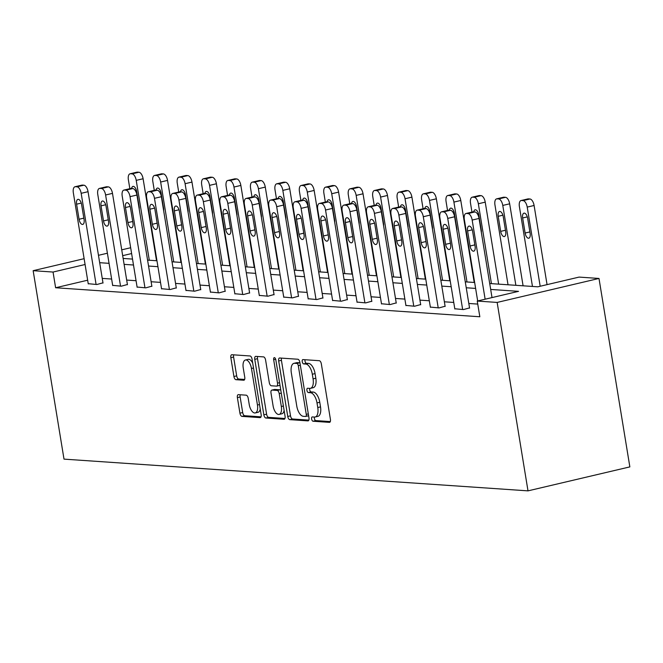 <?xml version="1.0" encoding="UTF-8"?>
<svg xmlns="http://www.w3.org/2000/svg" width="663" height="663" viewBox="0 0 663 663"><rect width="100%" height="100%" fill="white"/><g stroke="black" fill="none" stroke-linecap="round" stroke-linejoin="round"><path stroke-width="0.99" d="M311.627 419.008A2.204 1.044 -103.2 0 0 313.052 421.237L329.387 422.356A3.149 1.492 -103.2 0 0 329.61 422.339A3.149 1.492 -103.2 0 0 330.423 419.381L321.34 363.888A3.149 1.492 -103.2 0 0 319.293 360.705L302.958 359.586A2.204 1.044 -103.2 0 0 302.809 359.595A2.204 1.044 -103.2 0 0 302.237 361.666A2.204 1.044 -103.2 0 0 303.662 363.904L305.776 364.045A10.078 4.765 -103.2 0 1 312.314 374.247L313.069 378.871A10.078 4.765 -103.2 0 1 310.458 388.344A10.078 4.765 -103.2 0 1 309.762 388.402L307.649 388.253A2.204 1.044 -103.2 0 0 307.499 388.269A2.204 1.044 -103.2 0 0 306.928 390.341A2.204 1.044 -103.2 0 0 308.361 392.571L310.475 392.72A10.078 4.765 -103.2 0 1 317.005 402.913L317.768 407.538A10.078 4.765 -103.2 0 1 315.157 417.01A10.078 4.765 -103.2 0 1 314.461 417.068L312.348 416.928A2.204 1.044 -103.2 0 0 312.198 416.936A2.204 1.044 -103.2 0 0 311.627 419.008M314.386 417.06A2.204 1.044 -103.2 0 0 314.378 418.361A2.204 1.044 -103.2 0 0 315.803 420.591L330.307 421.585M304.997 359.727A2.204 1.044 -103.2 0 0 304.988 361.02A2.204 1.044 -103.2 0 0 306.414 363.258L308.527 363.399L305.776 364.045M309.687 388.394A2.204 1.044 -103.2 0 0 309.679 389.695A2.204 1.044 -103.2 0 0 311.113 391.924L313.226 392.065L310.475 392.72M238.415 394.642A3.149 1.492 -103.2 0 0 238.199 394.659A3.149 1.492 -103.2 0 0 237.387 397.626L239.931 413.19A3.149 1.492 -103.2 0 0 241.978 416.381L260.12 417.624A3.149 1.492 -103.2 0 0 260.335 417.599A3.149 1.492 -103.2 0 0 261.156 414.64L252.064 359.155A3.149 1.492 -103.2 0 0 250.026 355.965L231.876 354.722A3.149 1.492 -103.2 0 0 231.66 354.738A3.149 1.492 -103.2 0 0 230.848 357.705L233.923 376.509A3.149 1.492 -103.2 0 0 235.97 379.692L243.735 380.222A3.149 1.492 -103.2 0 0 243.951 380.206A3.149 1.492 -103.2 0 0 244.763 377.247L243.238 367.924A8.428 3.978 -103.2 0 1 245.426 360.001A8.428 3.978 -103.2 0 1 251.468 368.487L257.451 405.018A8.428 3.978 -103.2 0 1 255.263 412.933A8.428 3.978 -103.2 0 1 249.222 404.455L248.227 398.364A3.149 1.492 -103.2 0 0 246.18 395.173L238.415 394.642M87.649 280.209L55.617 287.75L53.048 272.045L33.15 270.686L64.004 459.127L528.005 490.86L629.85 466.893L598.996 278.452L579.097 277.093L537.809 286.814L489.708 283.524M55.617 287.75L479.83 316.765L477.252 301.06L497.151 302.427L528.005 490.86M287.75 416.463A3.149 1.492 -103.2 0 0 289.797 419.646L307.939 420.889A3.149 1.492 -103.2 0 0 308.154 420.872A3.149 1.492 -103.2 0 0 308.975 417.914L299.883 362.421A3.149 1.492 -103.2 0 0 297.844 359.238L279.703 357.995A3.149 1.492 -103.2 0 0 279.479 358.012A3.149 1.492 -103.2 0 0 278.667 360.97L287.75 416.463L290.51 415.817A3.149 1.492 -103.2 0 0 292.549 418.999L308.859 420.118M284.029 419.256L265.888 418.013A3.149 1.492 -103.2 0 1 263.841 414.823L254.758 359.338A3.149 1.492 -103.2 0 1 255.57 356.379A3.149 1.492 -103.2 0 1 255.794 356.363L263.551 356.893A3.149 1.492 -103.2 0 1 265.598 360.075L269.286 382.584A3.149 1.492 -103.2 0 0 271.324 385.775L276.479 386.123A3.149 1.492 -103.2 0 0 276.695 386.106A3.149 1.492 -103.2 0 0 277.507 383.148L273.67 359.719A2.204 1.044 -103.2 0 1 274.242 357.647A2.204 1.044 -103.2 0 1 275.825 359.868L285.065 416.281A3.149 1.492 -103.2 0 1 284.245 419.24A3.149 1.492 -103.2 0 1 284.029 419.256L284.452 419.157M477.75 304.085L468.807 303.472M453.749 302.444L444.376 301.798M429.317 300.77L419.936 300.132M404.878 299.096L395.496 298.458M380.438 297.43L371.065 296.784M355.998 295.756L346.625 295.118M331.566 294.082L322.185 293.444M307.126 292.416L297.745 291.77M282.687 290.742L273.313 290.104M258.247 289.068L248.874 288.43M233.815 287.402L224.434 286.756M209.375 285.728L199.994 285.082M184.936 284.054L175.562 283.416M160.504 282.388L151.123 281.742M136.064 280.714L126.683 280.068M111.624 279.04L102.251 278.402M454.785 308.767L463.437 309.58L469.537 307.914M430.345 307.093L439.005 307.914L445.097 306.24M405.913 305.419L414.566 306.24L420.665 304.566M381.474 303.753L390.126 304.566L396.225 302.9M357.034 302.079L365.686 302.9L371.786 301.226M332.602 300.405L341.254 301.226L347.354 299.552M308.162 298.74L316.815 299.552L322.914 297.886M283.723 297.065L292.375 297.886L298.474 296.212M259.283 295.391L267.943 296.212L274.034 294.538M234.851 293.726L243.503 294.538L249.603 292.864M210.411 292.051L219.063 292.872L225.163 291.198M185.971 290.377L194.624 291.198L200.723 289.524M161.532 288.712L170.192 289.524L176.283 287.85M137.1 287.038L145.752 287.858L151.852 286.184M112.66 285.363L121.312 286.184L127.412 284.51M88.22 283.698L96.873 284.51L102.972 282.836M154.446 248.053L154.885 248.078L154.471 248.177M130.661 247.738L121.735 249.843M107.398 253.216L98.464 255.313M84.126 258.686L33.15 270.686M85.079 264.512L53.048 272.045M477.252 301.06L518.541 291.347L490.678 289.441M475.62 288.413L466.238 287.767M451.18 286.739L441.798 286.101M426.74 285.065L417.367 284.427M402.308 283.399L392.927 282.753M377.869 281.725L368.487 281.079M353.429 280.051L344.056 279.413M328.989 278.377L319.616 277.739M304.557 276.711L295.176 276.065M280.118 275.037L270.736 274.399M255.678 273.363L246.304 272.725M231.238 271.697L221.865 271.051M206.806 270.023L197.425 269.385M182.366 268.349L172.985 267.711M157.927 266.683L148.553 266.037M133.495 265.009L124.114 264.371M109.055 263.335L99.674 262.697M497.151 302.427L598.996 278.452M123.144 258.446L132.525 259.092M147.584 260.12L156.957 260.766M172.015 261.794L181.397 262.432M196.455 263.468L205.837 264.106M220.895 265.134L230.268 265.78M245.335 266.808L254.708 267.446M269.766 268.482L279.148 269.12M294.206 270.148L303.588 270.794M318.646 271.822L328.019 272.46M343.086 273.496L352.459 274.134M367.517 275.162L376.899 275.808M391.957 276.836L401.339 277.474M416.397 278.51L425.77 279.148M440.829 280.176L450.21 280.822M465.269 281.85L474.65 282.488M131.614 253.556L122.688 255.661M315.157 417.01L317.909 416.364A10.078 4.765 -103.2 0 0 320.519 406.891L317.768 407.538M313.226 392.065A10.078 4.765 -103.2 0 1 319.765 402.267L320.519 406.891M310.458 388.344L313.209 387.698A10.078 4.765 -103.2 0 0 315.82 378.225L313.069 378.871M308.527 363.399A10.078 4.765 -103.2 0 1 315.066 373.601L315.82 378.225M281.535 358.119A3.149 1.492 -103.2 0 0 281.419 360.324L290.51 415.817M305.544 416.463A2.204 1.044 -103.2 0 0 305.693 416.447A2.204 1.044 -103.2 0 0 306.265 414.375L298.292 365.669A2.204 1.044 -103.2 0 0 296.858 363.44L294.629 363.283A10.078 4.765 -103.2 0 0 293.933 363.341A10.078 4.765 -103.2 0 0 291.322 372.813L296.775 406.104A10.078 4.765 -103.2 0 0 303.314 416.306L305.544 416.463M305.834 416.389L308.295 415.809A2.204 1.044 -103.2 0 0 308.444 415.8A2.204 1.044 -103.2 0 0 308.618 415.726M299.966 362.918A2.204 1.044 -103.2 0 0 299.61 362.785L296.858 363.44M293.933 363.341L296.692 362.694A10.078 4.765 -103.2 0 1 297.38 362.636L299.61 362.785M284.949 418.486L268.639 417.367L265.888 418.013M257.625 356.487A3.149 1.492 -103.2 0 0 257.509 358.691L266.592 414.176A3.149 1.492 -103.2 0 0 268.639 417.367M279.231 385.476A3.149 1.492 -103.2 0 0 279.446 385.46A3.149 1.492 -103.2 0 0 279.952 385.079M273.106 405.938A8.428 3.978 -103.2 0 0 279.148 414.416A8.428 3.978 -103.2 0 0 281.336 406.494L279.222 393.623A3.149 1.492 -103.2 0 0 277.184 390.441L272.029 390.084A3.149 1.492 -103.2 0 0 271.813 390.101A3.149 1.492 -103.2 0 0 271.001 393.068L273.106 405.938M279.148 414.416L281.899 413.77A8.428 3.978 -103.2 0 0 284.12 410.513M280.805 390.292A3.149 1.492 -103.2 0 0 279.935 389.794L277.184 390.441M274.366 389.537A3.149 1.492 -103.2 0 1 274.565 389.454A3.149 1.492 -103.2 0 1 274.78 389.438L279.935 389.794M255.263 412.933L258.015 412.287A8.428 3.978 -103.2 0 0 260.236 409.03M252.711 363.075A8.428 3.978 -103.2 0 0 248.177 359.354L245.426 360.001M233.716 354.854A3.149 1.492 -103.2 0 0 233.6 357.05L236.674 375.863A3.149 1.492 -103.2 0 0 238.721 379.045L244.655 379.451M240.246 394.775A3.149 1.492 -103.2 0 0 240.139 396.98L242.683 412.543A3.149 1.492 -103.2 0 0 244.73 415.734L261.04 416.845M547.058 284.634L534.096 205.489A6.415 3.033 76.8 0 0 529.936 198.991L528.37 198.883A6.415 3.033 76.8 0 0 527.93 198.917L521.052 200.541A6.415 3.033 -103.2 0 0 519.386 206.566L532.464 286.449M521.052 200.541A6.415 3.033 -103.2 0 1 521.491 200.499L523.057 200.607A6.415 3.033 -103.2 0 1 527.218 207.105L540.179 286.25M522.651 217.97L525.113 233.044A5.13 2.428 -103.2 0 0 528.801 238.216A5.13 2.428 -103.2 0 0 530.127 233.393L527.657 218.318A5.13 2.428 -103.2 0 0 523.977 213.146A5.13 2.428 -103.2 0 0 522.651 217.97L527.317 216.876M477.675 300.961L464.34 219.528A6.415 3.033 -103.2 0 1 465.998 213.494A6.415 3.033 -103.2 0 1 466.445 213.461L468.012 213.569A6.415 3.033 -103.2 0 1 472.172 220.058L485.134 299.212M492.012 297.588L479.051 218.442L472.172 220.058M467.597 230.931A5.13 2.428 76.8 0 1 468.932 226.1A5.13 2.428 76.8 0 1 472.611 231.271L475.081 246.346A5.13 2.428 76.8 0 1 473.747 251.169A5.13 2.428 76.8 0 1 470.067 246.006L467.597 230.931L472.271 229.829M465.998 213.494L472.885 211.87A6.415 3.033 76.8 0 1 473.324 211.837L474.89 211.945A6.415 3.033 76.8 0 1 479.051 218.442M523.09 285.803L509.665 203.814A6.415 3.033 76.8 0 0 505.504 197.317L503.938 197.209A6.415 3.033 76.8 0 0 503.49 197.243L496.612 198.867A6.415 3.033 -103.2 0 0 494.946 204.9L508.032 284.775M496.612 198.867A6.415 3.033 -103.2 0 1 497.051 198.834L498.617 198.941A6.415 3.033 -103.2 0 1 502.778 205.431L515.864 285.314M498.211 216.304L500.681 231.379A5.13 2.428 -103.2 0 0 504.361 236.542A5.13 2.428 -103.2 0 0 505.695 231.719L503.225 216.644A5.13 2.428 -103.2 0 0 499.537 211.472A5.13 2.428 -103.2 0 0 498.211 216.304L502.885 215.202M498.651 284.137L485.225 202.14A6.415 3.033 76.8 0 0 481.065 195.643L479.498 195.544A6.415 3.033 76.8 0 0 479.059 195.577L472.172 197.193A6.415 3.033 -103.2 0 0 470.515 203.226L471.965 212.094M472.172 197.193A6.415 3.033 -103.2 0 1 472.62 197.16L474.186 197.267A6.415 3.033 -103.2 0 1 478.346 203.765L491.424 283.64M481.338 232.431A5.13 2.428 -103.2 0 0 481.255 230.044L478.785 214.969A5.13 2.428 -103.2 0 0 475.106 209.806A5.13 2.428 -103.2 0 0 473.738 211.87M454.826 308.991L439.9 217.854A6.415 3.033 -103.2 0 1 441.566 211.82A6.415 3.033 -103.2 0 1 442.006 211.787L443.572 211.895A6.415 3.033 -103.2 0 1 447.732 218.392L462.658 309.53M469.578 308.138L454.611 216.768L447.732 218.392M443.157 229.257A5.13 2.428 76.8 0 1 444.492 224.434A5.13 2.428 76.8 0 1 448.171 229.597L450.641 244.672A5.13 2.428 76.8 0 1 449.315 249.503A5.13 2.428 76.8 0 1 445.627 244.332L443.157 229.257L447.832 228.155M441.566 211.82L448.445 210.204A6.415 3.033 76.8 0 1 448.884 210.171L450.45 210.27A6.415 3.033 76.8 0 1 454.611 216.768M430.386 307.325L415.461 216.179A6.415 3.033 -103.2 0 1 417.126 210.146A6.415 3.033 -103.2 0 1 417.566 210.113L419.132 210.221A6.415 3.033 -103.2 0 1 423.292 216.718L438.218 307.856M445.138 306.472L430.179 215.102L423.292 216.718M418.726 227.583A5.13 2.428 76.8 0 1 420.052 222.76A5.13 2.428 76.8 0 1 423.74 227.931L426.201 243.006A5.13 2.428 76.8 0 1 424.875 247.829A5.13 2.428 76.8 0 1 421.196 242.658L418.726 227.583L423.4 226.489M417.126 210.146L424.005 208.53A6.415 3.033 76.8 0 1 424.444 208.497L426.011 208.605A6.415 3.033 76.8 0 1 430.179 215.102M474.211 282.463L460.785 200.475A6.415 3.033 76.8 0 0 456.625 193.977L455.058 193.869A6.415 3.033 76.8 0 0 454.619 193.903L447.74 195.527A6.415 3.033 -103.2 0 0 446.075 201.552L447.525 210.42M447.74 195.527A6.415 3.033 -103.2 0 1 448.18 195.486L449.746 195.593A6.415 3.033 -103.2 0 1 453.906 202.091L466.984 281.966M456.906 230.765A5.13 2.428 -103.2 0 0 456.815 228.379L454.346 213.304A5.13 2.428 -103.2 0 0 450.666 208.132A5.13 2.428 -103.2 0 0 449.299 210.196M449.779 280.789L436.353 198.801A6.415 3.033 76.8 0 0 432.185 192.303L430.619 192.195A6.415 3.033 76.8 0 0 430.179 192.229L423.301 193.853A6.415 3.033 -103.2 0 0 421.635 199.886L423.085 208.746M423.301 193.853A6.415 3.033 -103.2 0 1 423.74 193.82L425.306 193.928A6.415 3.033 -103.2 0 1 429.467 200.417L442.553 280.3M432.467 229.091A5.13 2.428 -103.2 0 0 432.375 226.705L429.914 211.63A5.13 2.428 -103.2 0 0 426.226 206.458A5.13 2.428 -103.2 0 0 424.859 208.522M425.339 279.115L411.914 197.126A6.415 3.033 76.8 0 0 407.753 190.629L406.187 190.53A6.415 3.033 76.8 0 0 405.739 190.563L398.861 192.179A6.415 3.033 -103.2 0 0 397.195 198.212L398.654 207.071M398.861 192.179A6.415 3.033 -103.2 0 1 399.3 192.146L400.866 192.253A6.415 3.033 -103.2 0 1 405.035 198.751L418.113 278.626M408.027 227.417A5.13 2.428 -103.2 0 0 407.944 225.03L405.474 209.956A5.13 2.428 -103.2 0 0 401.786 204.792A5.13 2.428 -103.2 0 0 400.427 206.856M405.947 305.651L391.021 214.514A6.415 3.033 -103.2 0 1 392.687 208.48A6.415 3.033 -103.2 0 1 393.126 208.447L394.692 208.555A6.415 3.033 -103.2 0 1 398.861 215.044L413.778 306.19M420.698 304.798L405.739 213.428L398.861 215.044M394.286 225.917A5.13 2.428 76.8 0 1 395.612 221.086A5.13 2.428 76.8 0 1 399.3 226.257L401.77 241.332A5.13 2.428 76.8 0 1 400.435 246.155A5.13 2.428 76.8 0 1 396.756 240.992L394.286 225.917L398.96 224.815M392.687 208.48L399.565 206.856A6.415 3.033 76.8 0 1 400.013 206.823L401.579 206.931A6.415 3.033 76.8 0 1 405.739 213.428M381.515 303.977L366.589 212.84A6.415 3.033 -103.2 0 1 368.247 206.806A6.415 3.033 -103.2 0 1 368.694 206.773L370.261 206.881A6.415 3.033 -103.2 0 1 374.421 213.378L389.347 304.516M396.259 303.124L381.3 211.754L374.421 213.378M369.846 224.243A5.13 2.428 76.8 0 1 371.181 219.42A5.13 2.428 76.8 0 1 374.86 224.583L377.33 239.658A5.13 2.428 76.8 0 1 375.996 244.49A5.13 2.428 76.8 0 1 372.316 239.318L369.846 224.243L374.52 223.141M368.247 206.806L375.134 205.19A6.415 3.033 76.8 0 1 375.573 205.157L377.139 205.257A6.415 3.033 76.8 0 1 381.3 211.754M357.075 302.311L342.149 211.166A6.415 3.033 -103.2 0 1 343.815 205.132A6.415 3.033 -103.2 0 1 344.254 205.099L345.821 205.207A6.415 3.033 -103.2 0 1 349.981 211.704L364.907 302.842M371.827 301.458L356.86 210.088L349.981 211.704M345.406 222.569A5.13 2.428 76.8 0 1 346.741 217.746A5.13 2.428 76.8 0 1 350.42 222.917L352.89 237.992A5.13 2.428 76.8 0 1 351.564 242.815A5.13 2.428 76.8 0 1 347.876 237.644L345.406 222.569L350.081 221.467M343.815 205.132L350.694 203.516A6.415 3.033 76.8 0 1 351.133 203.483L352.699 203.591A6.415 3.033 76.8 0 1 356.86 210.088M400.9 277.449L387.474 195.461A6.415 3.033 76.8 0 0 383.313 188.963L381.747 188.856A6.415 3.033 76.8 0 0 381.308 188.889L374.421 190.505A6.415 3.033 -103.2 0 0 372.763 196.538L374.214 205.406M374.421 190.505A6.415 3.033 -103.2 0 1 374.868 190.472L376.435 190.579A6.415 3.033 -103.2 0 1 380.595 197.077L393.673 276.952M383.595 225.743A5.13 2.428 -103.2 0 0 383.504 223.365L381.034 208.29A5.13 2.428 -103.2 0 0 377.355 203.118A5.13 2.428 -103.2 0 0 375.987 205.182M332.635 300.637L317.71 209.5A6.415 3.033 -103.2 0 1 319.375 203.466A6.415 3.033 -103.2 0 1 319.815 203.433L321.381 203.533A6.415 3.033 -103.2 0 1 325.541 210.03L340.467 301.176M347.387 299.784L332.428 208.414L325.541 210.03M320.975 220.903A5.13 2.428 76.8 0 1 322.301 216.072A5.13 2.428 76.8 0 1 325.989 221.243L328.45 236.318A5.13 2.428 76.8 0 1 327.124 241.141A5.13 2.428 76.8 0 1 323.445 235.97L320.975 220.903L325.649 219.801M319.375 203.466L326.254 201.842A6.415 3.033 76.8 0 1 326.693 201.809L328.26 201.917A6.415 3.033 76.8 0 1 332.428 208.414M376.46 275.775L363.034 193.787A6.415 3.033 76.8 0 0 358.874 187.289L357.307 187.181A6.415 3.033 76.8 0 0 356.868 187.215L349.989 188.839A6.415 3.033 -103.2 0 0 348.324 194.872L349.774 203.732M349.989 188.839A6.415 3.033 -103.2 0 1 350.429 188.806L351.995 188.905A6.415 3.033 -103.2 0 1 356.155 195.403L369.233 275.278M359.155 224.077A5.13 2.428 -103.2 0 0 359.064 221.691L356.595 206.616A5.13 2.428 -103.2 0 0 352.915 201.444A5.13 2.428 -103.2 0 0 351.547 203.508M308.196 298.963L293.27 207.826A6.415 3.033 -103.2 0 1 294.936 201.792A6.415 3.033 -103.2 0 1 295.375 201.759L296.941 201.867A6.415 3.033 -103.2 0 1 301.11 208.364L316.027 299.502M322.947 298.11L307.988 206.74L301.11 208.364M296.535 219.229A5.13 2.428 76.8 0 1 297.869 214.406A5.13 2.428 76.8 0 1 301.549 219.569L304.019 234.644A5.13 2.428 76.8 0 1 302.684 239.467A5.13 2.428 76.8 0 1 299.005 234.304L296.535 219.229L301.209 218.127M294.936 201.792L301.814 200.176A6.415 3.033 76.8 0 1 302.262 200.135L303.828 200.243A6.415 3.033 76.8 0 1 307.988 206.74M352.028 274.101L338.602 192.113A6.415 3.033 76.8 0 0 334.434 185.615L332.867 185.507A6.415 3.033 76.8 0 0 332.428 185.549L325.55 187.165A6.415 3.033 -103.2 0 0 323.884 193.198L325.334 202.058M325.55 187.165A6.415 3.033 -103.2 0 1 325.989 187.132L327.555 187.239A6.415 3.033 -103.2 0 1 331.715 193.737L344.801 273.612M334.716 222.403A5.13 2.428 -103.2 0 0 334.624 220.017L332.163 204.942A5.13 2.428 -103.2 0 0 328.475 199.778A5.13 2.428 -103.2 0 0 327.116 201.842M283.764 297.297L268.838 206.152A6.415 3.033 -103.2 0 1 270.496 200.118A6.415 3.033 -103.2 0 1 270.943 200.085L272.51 200.193A6.415 3.033 -103.2 0 1 276.67 206.69L291.596 297.828M298.516 296.436L283.549 205.066L276.67 206.69M272.095 217.555A5.13 2.428 76.8 0 1 273.429 212.732A5.13 2.428 76.8 0 1 277.109 217.903L279.579 232.978A5.13 2.428 76.8 0 1 278.245 237.802A5.13 2.428 76.8 0 1 274.565 232.63L272.095 217.555L276.769 216.453M270.496 200.118L277.383 198.502A6.415 3.033 76.8 0 1 277.822 198.469L279.388 198.577A6.415 3.033 76.8 0 1 283.549 205.066M327.588 272.435L314.163 190.438A6.415 3.033 76.8 0 0 310.002 183.949L308.436 183.842A6.415 3.033 76.8 0 0 307.988 183.875L301.11 185.491A6.415 3.033 -103.2 0 0 299.444 191.524L300.903 200.392M301.11 185.491A6.415 3.033 -103.2 0 1 301.549 185.458L303.115 185.565A6.415 3.033 -103.2 0 1 307.284 192.063L320.362 271.938M310.276 220.729A5.13 2.428 -103.2 0 0 310.193 218.351L307.723 203.276A5.13 2.428 -103.2 0 0 304.044 198.104A5.13 2.428 -103.2 0 0 302.676 200.168M259.324 295.623L244.398 204.486A6.415 3.033 -103.2 0 1 246.064 198.452A6.415 3.033 -103.2 0 1 246.503 198.419L248.07 198.519A6.415 3.033 -103.2 0 1 252.23 205.016L267.156 296.162M274.076 294.77L259.109 203.4L252.23 205.016M247.664 215.881A5.13 2.428 76.8 0 1 248.99 211.058A5.13 2.428 76.8 0 1 252.669 216.229L255.139 231.304A5.13 2.428 76.8 0 1 253.813 236.127A5.13 2.428 76.8 0 1 250.125 230.956L247.664 215.881L252.33 214.787M246.064 198.452L252.943 196.828A6.415 3.033 76.8 0 1 253.382 196.795L254.948 196.903A6.415 3.033 76.8 0 1 259.109 203.4M303.148 270.761L289.723 188.773A6.415 3.033 76.8 0 0 285.562 182.275L283.996 182.168A6.415 3.033 76.8 0 0 283.557 182.201L276.67 183.825A6.415 3.033 -103.2 0 0 275.012 189.858L276.463 198.718M276.67 183.825A6.415 3.033 -103.2 0 1 277.117 183.792L278.684 183.891A6.415 3.033 -103.2 0 1 282.844 190.389L295.922 270.264M285.844 219.063A5.13 2.428 -103.2 0 0 285.753 216.677L283.283 201.602A5.13 2.428 -103.2 0 0 279.604 196.43A5.13 2.428 -103.2 0 0 278.236 198.494M234.884 293.949L219.959 202.812A6.415 3.033 -103.2 0 1 221.624 196.778A6.415 3.033 -103.2 0 1 222.064 196.745L223.63 196.853A6.415 3.033 -103.2 0 1 227.79 203.35L242.716 294.488M249.636 293.096L234.677 201.726L227.79 203.35M223.224 214.215A5.13 2.428 76.8 0 1 224.55 209.384A5.13 2.428 76.8 0 1 228.238 214.555L230.707 229.63A5.13 2.428 76.8 0 1 229.373 234.453A5.13 2.428 76.8 0 1 225.693 229.29L223.224 214.215L227.898 213.113M221.624 196.778L228.503 195.162A6.415 3.033 76.8 0 1 228.95 195.121L230.517 195.229A6.415 3.033 76.8 0 1 234.677 201.726M278.717 269.087L265.283 187.099A6.415 3.033 76.8 0 0 261.123 180.601L259.556 180.493A6.415 3.033 76.8 0 0 259.117 180.535L252.238 182.151A6.415 3.033 -103.2 0 0 250.573 188.184L252.023 197.044M252.238 182.151A6.415 3.033 -103.2 0 1 252.678 182.118L254.244 182.226A6.415 3.033 -103.2 0 1 258.404 188.723L271.482 268.598M261.404 217.389A5.13 2.428 -103.2 0 0 261.313 215.003L258.843 199.928A5.13 2.428 -103.2 0 0 255.164 194.765A5.13 2.428 -103.2 0 0 253.796 196.828M210.444 292.284L195.527 201.138A6.415 3.033 -103.2 0 1 197.184 195.104A6.415 3.033 -103.2 0 1 197.632 195.071L199.198 195.179A6.415 3.033 -103.2 0 1 203.359 201.676L218.284 292.814M225.196 291.422L210.237 200.052L203.359 201.676M198.784 212.541A5.13 2.428 76.8 0 1 200.118 207.718A5.13 2.428 76.8 0 1 203.798 212.881L206.268 227.956A5.13 2.428 76.8 0 1 204.933 232.788A5.13 2.428 76.8 0 1 201.254 227.616L198.784 212.541L203.458 211.439M197.184 195.104L204.071 193.488A6.415 3.033 76.8 0 1 204.511 193.455L206.077 193.563A6.415 3.033 76.8 0 1 210.237 200.052M254.277 267.421L240.851 185.425A6.415 3.033 76.8 0 0 236.691 178.935L235.125 178.828A6.415 3.033 76.8 0 0 234.677 178.861L227.799 180.477A6.415 3.033 -103.2 0 0 226.133 186.51L227.583 195.378M227.799 180.477A6.415 3.033 -103.2 0 1 228.238 180.444L229.804 180.551A6.415 3.033 -103.2 0 1 233.964 187.049L247.05 266.924M236.964 215.715A5.13 2.428 -103.2 0 0 236.882 213.329L234.412 198.254A5.13 2.428 -103.2 0 0 230.724 193.09A5.13 2.428 -103.2 0 0 229.365 195.154M186.013 290.609L171.087 199.472A6.415 3.033 -103.2 0 1 172.753 193.439A6.415 3.033 -103.2 0 1 173.192 193.397L174.759 193.505A6.415 3.033 -103.2 0 1 178.919 200.002L193.845 291.148M200.765 289.756L185.797 198.386L178.919 200.002M174.344 210.867A5.13 2.428 76.8 0 1 175.678 206.044A5.13 2.428 76.8 0 1 179.358 211.215L181.828 226.29A5.13 2.428 76.8 0 1 180.502 231.114A5.13 2.428 76.8 0 1 176.814 225.942L174.344 210.867L179.018 209.773M172.753 193.439L179.632 191.814A6.415 3.033 76.8 0 1 180.071 191.781L181.637 191.889A6.415 3.033 76.8 0 1 185.797 198.386M229.837 265.747L216.411 183.759A6.415 3.033 76.8 0 0 212.251 177.261L210.685 177.154A6.415 3.033 76.8 0 0 210.246 177.187L203.359 178.811A6.415 3.033 -103.2 0 0 201.701 184.844L203.151 193.704M203.359 178.811A6.415 3.033 -103.2 0 1 203.806 178.77L205.373 178.877A6.415 3.033 -103.2 0 1 209.533 185.375L222.611 265.25M212.525 214.05A5.13 2.428 -103.2 0 0 212.442 211.663L209.972 196.588A5.13 2.428 -103.2 0 0 206.292 191.416A5.13 2.428 -103.2 0 0 204.925 193.48M161.573 288.935L146.647 197.798A6.415 3.033 -103.2 0 1 148.313 191.764A6.415 3.033 -103.2 0 1 148.752 191.731L150.319 191.839A6.415 3.033 -103.2 0 1 154.479 198.328L169.405 289.474M176.325 288.082L161.366 196.712L154.479 198.328M149.913 209.201A5.13 2.428 76.8 0 1 151.239 204.37A5.13 2.428 76.8 0 1 154.927 209.541L157.388 224.616A5.13 2.428 76.8 0 1 156.062 229.439A5.13 2.428 76.8 0 1 152.382 224.276L149.913 209.201L154.587 208.099M148.313 191.764L155.192 190.148A6.415 3.033 76.8 0 1 155.631 190.107L157.197 190.215A6.415 3.033 76.8 0 1 161.366 196.712M205.397 264.073L191.972 182.085A6.415 3.033 76.8 0 0 187.811 175.587L186.245 175.48A6.415 3.033 76.8 0 0 185.806 175.521L178.927 177.137A6.415 3.033 -103.2 0 0 177.261 183.17L178.712 192.03M178.927 177.137A6.415 3.033 -103.2 0 1 179.366 177.104L180.933 177.212A6.415 3.033 -103.2 0 1 185.093 183.701L198.171 263.584M188.093 212.375A5.13 2.428 -103.2 0 0 188.002 209.989L185.532 194.914A5.13 2.428 -103.2 0 0 181.853 189.742A5.13 2.428 -103.2 0 0 180.485 191.806M137.133 287.27L122.207 196.124A6.415 3.033 -103.2 0 1 123.873 190.09A6.415 3.033 -103.2 0 1 124.312 190.057L125.879 190.165A6.415 3.033 -103.2 0 1 130.039 196.662L144.965 287.8M151.885 286.408L136.926 195.038L130.039 196.662M125.473 207.527A5.13 2.428 76.8 0 1 126.799 202.704A5.13 2.428 76.8 0 1 130.487 207.867L132.956 222.942A5.13 2.428 76.8 0 1 131.622 227.774A5.13 2.428 76.8 0 1 127.942 222.602L125.473 207.527L130.147 206.425M123.873 190.09L130.752 188.474A6.415 3.033 76.8 0 1 131.199 188.441L132.766 188.549A6.415 3.033 76.8 0 1 136.926 195.038M180.966 262.407L167.54 180.411A6.415 3.033 76.8 0 0 163.371 173.921L161.805 173.814A6.415 3.033 76.8 0 0 161.366 173.847L154.487 175.463A6.415 3.033 -103.2 0 0 152.822 181.496L154.272 190.364M154.487 175.463A6.415 3.033 -103.2 0 1 154.927 175.43L156.493 175.538A6.415 3.033 -103.2 0 1 160.653 182.035L173.739 261.91M163.653 210.701A5.13 2.428 -103.2 0 0 163.562 208.315L161.101 193.24A5.13 2.428 -103.2 0 0 157.413 188.077A5.13 2.428 -103.2 0 0 156.045 190.14M112.702 285.596L97.776 194.45A6.415 3.033 -103.2 0 1 99.433 188.425A6.415 3.033 -103.2 0 1 99.881 188.383L101.447 188.491A6.415 3.033 -103.2 0 1 105.608 194.988L120.533 286.126M127.445 284.742L112.486 193.372L105.608 194.988M101.033 205.853A5.13 2.428 76.8 0 1 102.367 201.03A5.13 2.428 76.8 0 1 106.047 206.201L108.517 221.276A5.13 2.428 76.8 0 1 107.182 226.1A5.13 2.428 76.8 0 1 103.503 220.928L101.033 205.853L105.707 204.759M99.433 188.425L106.32 186.8A6.415 3.033 76.8 0 1 106.76 186.767L108.326 186.875A6.415 3.033 76.8 0 1 112.486 193.372M156.526 260.733L143.1 178.745A6.415 3.033 76.8 0 0 138.94 172.247L137.374 172.14A6.415 3.033 76.8 0 0 136.926 172.173L130.047 173.797A6.415 3.033 -103.2 0 0 128.382 179.822L129.84 188.69M130.047 173.797A6.415 3.033 -103.2 0 1 130.487 173.756L132.053 173.863A6.415 3.033 -103.2 0 1 136.222 180.361L149.299 260.236M139.213 209.036A5.13 2.428 -103.2 0 0 139.131 206.649L136.661 191.574A5.13 2.428 -103.2 0 0 132.973 186.402A5.13 2.428 -103.2 0 0 131.614 188.466M88.262 283.921L73.336 192.784A6.415 3.033 -103.2 0 1 75.002 186.751A6.415 3.033 -103.2 0 1 75.441 186.717L77.007 186.825A6.415 3.033 -103.2 0 1 81.168 193.314L96.094 284.46M103.014 283.068L88.046 191.698L81.168 193.314M76.593 204.187A5.13 2.428 76.8 0 1 77.927 199.356A5.13 2.428 76.8 0 1 81.607 204.527L84.077 219.602A5.13 2.428 76.8 0 1 82.751 224.425A5.13 2.428 76.8 0 1 79.063 219.262L76.593 204.187L81.267 203.085M75.002 186.751L81.88 185.134A6.415 3.033 76.8 0 1 82.32 185.093L83.886 185.201A6.415 3.033 76.8 0 1 88.046 191.698M315.803 420.591L313.052 421.237M306.414 363.258L303.662 363.904M311.113 391.924L308.361 392.571M319.765 402.267L317.005 402.913M315.066 373.601L312.314 374.247M329.809 422.256L329.387 422.356M281.419 360.324L278.667 360.97M308.361 420.79L307.939 420.889M292.549 418.999L289.797 419.646M308.312 413.894L306.265 414.375M300.339 365.189L298.292 365.669M297.38 362.636L294.629 363.283M266.592 414.176L263.841 414.823M257.509 358.691L254.758 359.338M279.562 382.667L277.507 383.148M275.675 359.247L273.67 359.719M283.383 406.013L281.336 406.494M281.278 393.142L279.222 393.623M274.78 389.438L272.029 390.084M259.498 404.529L257.451 405.018M253.515 368.006L251.468 368.487M244.15 380.131L243.735 380.222M238.721 379.045L235.97 379.692M236.674 375.863L233.923 376.509M233.6 357.05L230.848 357.705M260.534 417.524L260.12 417.624M244.73 415.734L241.978 416.381M242.683 412.543L239.931 413.19M240.139 396.98L237.387 397.626M527.218 207.105L534.096 205.489M523.057 200.607L529.936 198.991M521.491 200.499L528.37 198.883M529.886 231.926L525.113 233.044M473.324 211.837L466.445 213.461M474.89 211.945L468.012 213.569M470.067 246.006L474.841 244.879M502.778 205.431L509.665 203.814M498.617 198.941L505.504 197.317M497.051 198.834L503.938 197.209M505.455 230.252L500.681 231.379M478.346 203.765L485.225 202.14M474.186 197.267L481.065 195.643M472.62 197.16L479.498 195.544M478.446 213.527L477.31 213.793M448.884 210.171L442.006 211.787M450.45 210.27L443.572 211.895M445.627 244.332L450.401 243.205M424.444 208.497L417.566 210.113M426.011 208.605L419.132 210.221M421.196 242.658L425.961 241.539M453.906 202.091L460.785 200.475M449.746 195.593L456.625 193.977M448.18 195.486L455.058 193.869M454.006 211.862L452.879 212.127M429.467 200.417L436.353 198.801M425.306 193.928L432.185 192.303M423.74 193.82L430.619 192.195M429.574 210.188L428.439 210.453M405.035 198.751L411.914 197.126M400.866 192.253L407.753 190.629M399.3 192.146L406.187 190.53M405.134 208.513L403.999 208.779M400.013 206.823L393.126 208.447M401.579 206.931L394.692 208.555M396.756 240.992L401.529 239.865M375.573 205.157L368.694 206.773M377.139 205.257L370.261 206.881M372.316 239.318L377.09 238.191M351.133 203.483L344.254 205.099M352.699 203.591L345.821 205.207M347.876 237.644L352.65 236.525M380.595 197.077L387.474 195.461M376.435 190.579L383.313 188.963M374.868 190.472L381.747 188.856M380.695 206.839L379.559 207.113M326.693 201.809L319.815 203.433M328.26 201.917L321.381 203.533M323.445 235.97L328.218 234.851M356.155 195.403L363.034 193.787M351.995 188.905L358.874 187.289M350.429 188.806L357.307 187.181M356.255 205.174L355.128 205.439M302.262 200.135L295.375 201.759M303.828 200.243L296.941 201.867M299.005 234.304L303.778 233.177M331.715 193.737L338.602 192.113M327.555 187.239L334.434 185.615M325.989 187.132L332.867 185.507M331.823 203.5L330.688 203.765M277.822 198.469L270.943 200.085M279.388 198.577L272.51 200.193M274.565 232.63L279.338 231.511M307.284 192.063L314.163 190.438M303.115 185.565L310.002 183.949M301.549 185.458L308.436 183.842M307.383 201.825L306.248 202.099M253.382 196.795L246.503 198.419M254.948 196.903L248.07 198.519M250.125 230.956L254.899 229.837M282.844 190.389L289.723 188.773M278.684 183.891L285.562 182.275M277.117 183.792L283.996 182.168M282.944 200.16L281.816 200.425M228.95 195.121L222.064 196.745M230.517 195.229L223.63 196.853M225.693 229.29L230.467 228.163M258.404 188.723L265.283 187.099M254.244 182.226L261.123 180.601M252.678 182.118L259.556 180.493M258.504 198.486L257.377 198.751M204.511 193.455L197.632 195.071M206.077 193.563L199.198 195.179M201.254 227.616L206.027 226.497M233.964 187.049L240.851 185.425M229.804 180.551L236.691 178.935M228.238 180.444L235.125 178.828M234.072 196.812L232.937 197.085M180.071 191.781L173.192 193.397M181.637 191.889L174.759 193.505M176.814 225.942L181.587 224.823M209.533 185.375L216.411 183.759M205.373 178.877L212.251 177.261M203.806 178.77L210.685 177.154M209.632 195.146L208.497 195.411M155.631 190.107L148.752 191.731M157.197 190.215L150.319 191.839M152.382 224.276L157.148 223.149M185.093 183.701L191.972 182.085M180.933 177.212L187.811 175.587M179.366 177.104L186.245 175.48M185.192 193.472L184.065 193.737M131.199 188.441L124.312 190.057M132.766 188.549L125.879 190.165M127.942 222.602L132.716 221.483M160.653 182.035L167.54 180.411M156.493 175.538L163.371 173.921M154.927 175.43L161.805 173.814M160.761 191.798L159.626 192.071M106.76 186.767L99.881 188.383M108.326 186.875L101.447 188.491M103.503 220.928L108.276 219.809M136.222 180.361L143.1 178.745M132.053 173.863L138.94 172.247M130.487 173.756L137.374 172.14M136.321 190.132L135.186 190.397M82.32 185.093L75.441 186.717M83.886 185.201L77.007 186.825M79.063 219.262L83.836 218.135M308.444 415.8L305.693 416.447M279.446 385.46L276.695 386.106M274.565 389.454L271.813 390.101"/></g></svg>
